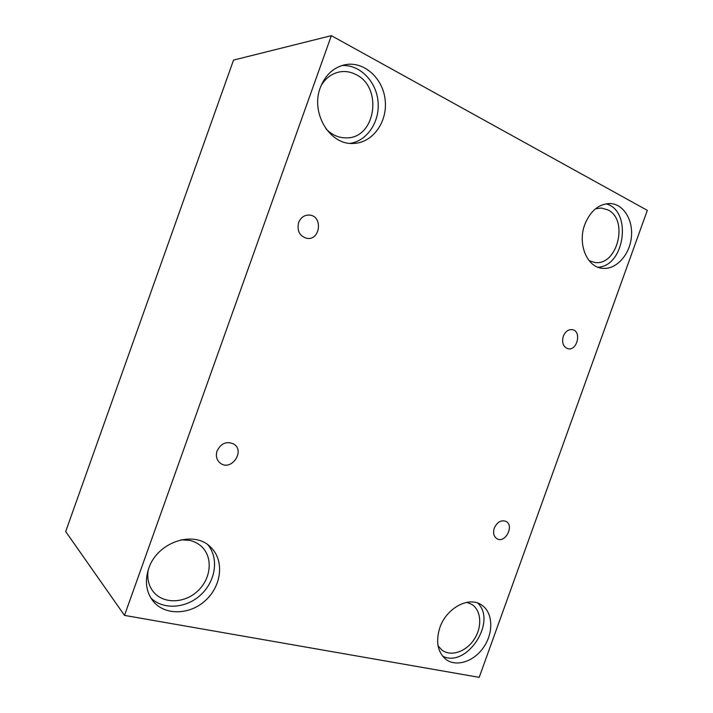 <?xml version="1.0" encoding="UTF-8"?>
<svg xmlns="http://www.w3.org/2000/svg" width="713" height="713" viewBox="0 0 713 713"><rect width="100%" height="100%" fill="white"/><g stroke="black" fill="none" stroke-linecap="round" stroke-linejoin="round"><path stroke-width="1.07" d="M479.198 677.35L647.324 210.362L331.358 35.65L233.543 60.088L65.676 531.541L124.499 615.399L479.198 677.35M298.622 222.545C300.797 217.403 304.398 214.907 309.442 215.068C323.185 215.914 320.324 240.834 306.822 238.329C299.549 236.101 296.822 230.834 298.622 222.545M331.358 35.65L124.499 615.399M217.073 450.919C221.083 443.183 226.663 440.901 233.793 444.056C245.504 451.088 231.181 471.632 220.362 463.209C216.636 460.143 215.531 456.044 217.073 450.919M494.296 528.083C497.157 522.032 501.016 519.786 505.865 521.337C514.652 525.312 505.321 543.761 497.023 538.77C493.752 536.568 492.843 533.003 494.296 528.083M563.297 336.233C565.373 331.402 568.421 329.21 572.441 329.664C582.013 331.269 577.084 351.393 567.798 348.684C563.154 346.768 561.657 342.614 563.297 336.233M148.687 568.528C157.252 541.871 194.248 529.83 210.647 547.156C224.292 559.937 221.966 585.079 206.012 599.972C190.3 615.123 164.623 615.97 152.84 600.854C146.031 591.665 144.65 580.89 148.687 568.528M320.306 87.646C325.253 74.963 333.568 67.307 345.252 64.696C364.227 60.979 383.255 78.546 385.207 100.381C387.516 122.19 372.632 142.76 353.782 143.42C330.315 145.612 310.208 113.403 320.306 87.646M584.794 224.515C590.435 210.763 598.911 203.766 610.221 203.508C623.822 204.043 633.643 220.727 631.263 238.267C629.116 255.824 615.444 270.102 602.155 268.293C586.924 267.045 577.37 243.801 584.794 224.515M439.868 627.6C446.454 607.868 469.083 595.952 481.569 604.981C492.781 612.191 493.877 631.825 484.145 646.513C474.6 661.325 456.391 667.618 445.759 659.258C437.524 651.949 435.563 641.397 439.868 627.6M466.881 602.333L472.015 604.526C481.4 610.64 482.327 627.101 474.154 639.392C466.124 651.789 450.857 657.012 441.891 650.042L438.058 645.826M442.63 656.183C466.685 668.446 497.344 621.478 477.728 603.082M595.515 208.784L601.309 208.027L607.922 209.898C629.142 219.907 617.208 266.537 594.606 262.42L589.161 260.7M598.002 267.25C625.069 266.047 632.324 210.077 605.854 203.811M321.028 85.774C325.591 78.082 331.839 73.457 339.771 71.888C345.431 70.944 350.876 71.861 356.126 74.633C383.068 87.592 375.564 137.903 347.017 137.859C339.094 138.135 332.08 135.122 325.975 128.83M350.333 143.358C367.534 140.639 380.136 121.299 378.015 101.201C376.125 81.086 359.602 64.33 341.839 65.56M181.129 539.812L189.774 540.401C194.506 541.488 198.526 543.636 201.859 546.826C213.142 557.619 211.128 578.591 197.786 590.97C184.631 603.555 163.268 604.223 153.34 591.754C148.598 585.676 146.887 578.439 148.188 570.017M150.817 597.922C163.322 610.328 186.556 608.447 201.075 594.571C215.754 580.863 218.989 558.172 207.982 544.919"/></g></svg>
